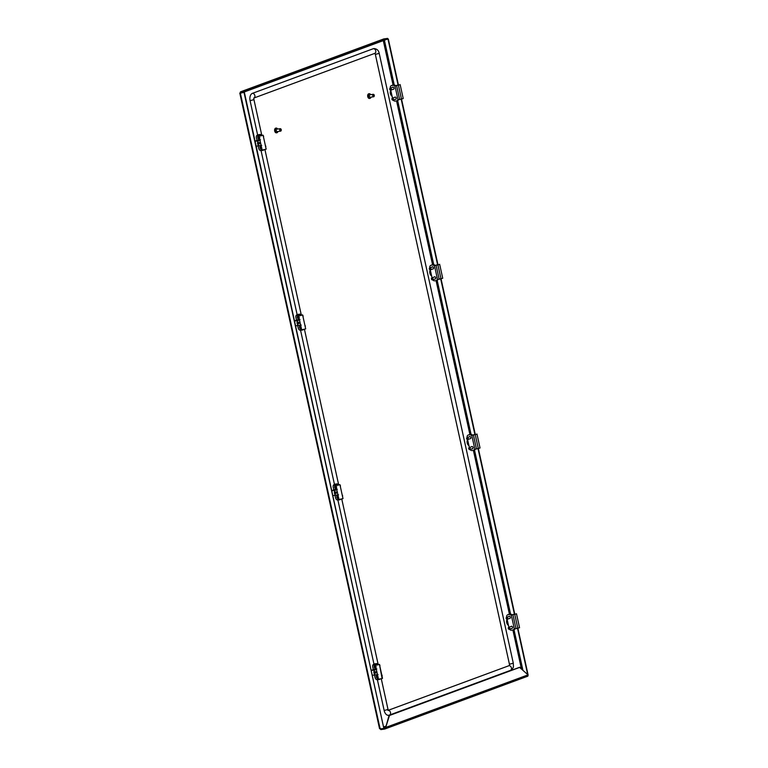 <?xml version="1.0" encoding="UTF-8"?>
<svg xmlns="http://www.w3.org/2000/svg" width="768" height="768" viewBox="0 0 768 768"><rect width="100%" height="100%" fill="white"/><g stroke="black" fill="none" stroke-linecap="round" stroke-linejoin="round"><path stroke-width="1.15" d="M383.491 39.043L240.461 91.853L240.134 93.206L244.013 92.371L383.866 728.458L380.141 728.947L379.757 728.266L380.842 729.6L384.672 729.062L527.866 676.166L528.048 674.87L519.523 667.334L389.03 715.536L385.709 727.45L384.49 728.515M380.208 728.208L380.717 729.043L384.307 728.573L385.258 727.507M517.891 628.301L528.154 675.158M387.053 39.216L388.339 39.053L398.381 84.739M401.549 99.149L437.894 264.451M441.062 278.861L475.21 434.179M478.378 448.589L514.723 613.891M386.717 39.341L387.994 39.178L398.026 84.816M401.203 99.235L437.539 264.528M440.717 278.947L474.854 434.256M478.032 448.675L514.368 613.968M517.546 628.387L527.693 674.534M380.842 729.6L381.427 728.784M380.141 728.947L240.288 92.851L244.013 92.371M383.866 728.458L244.349 92.246M383.693 38.947L387.638 38.4L387.763 38.957L244.464 91.901L240.739 92.381L240.586 93.149L240.614 91.824L244.339 91.334L387.638 38.4M244.339 91.334L244.464 91.901M519.965 667.277L389.482 715.478L385.709 727.45L528.048 674.87M370.982 97.123A2.362 1.459 -97.4 0 1 369.888 98.4A2.362 1.459 -97.4 0 1 368.198 96.566A2.362 1.459 -97.4 0 1 369.283 93.715A2.362 1.459 -97.4 0 1 370.666 94.675M369.667 98.4A2.362 1.459 -97.4 0 1 369.446 98.458A2.362 1.459 -97.4 0 1 367.747 96.634A2.362 1.459 -97.4 0 1 368.832 93.773A2.362 1.459 -97.4 0 1 369.062 93.773M369.715 97.075L369.782 97.066A1.027 0.634 -97.4 0 1 369.514 95.03L369.456 95.04M374.237 96.067A1.238 0.758 -97.4 0 1 374.189 96.23A1.238 0.758 -97.4 0 1 373.661 96.768A1.238 0.758 -97.4 0 1 372.778 95.818A1.238 0.758 -97.4 0 1 373.344 94.32A1.238 0.758 -97.4 0 1 373.997 94.704A1.238 0.758 -97.4 0 1 374.074 94.848M373.661 96.768L370.224 97.219A1.238 0.758 -97.4 0 1 369.341 96.259A1.238 0.758 -97.4 0 1 369.907 94.771L373.344 94.32M374.304 95.328A0.826 0.509 -97.4 0 1 373.344 95.683A0.826 0.509 -97.4 0 1 374.304 95.328M277.93 131.491A2.362 1.459 -97.4 0 1 276.835 132.778A2.362 1.459 -97.4 0 1 275.146 130.944A2.362 1.459 -97.4 0 1 276.221 128.083A2.362 1.459 -97.4 0 1 277.603 129.043M276.614 132.778A2.362 1.459 -97.4 0 1 276.384 132.835A2.362 1.459 -97.4 0 1 274.694 131.002A2.362 1.459 -97.4 0 1 275.779 128.15A2.362 1.459 -97.4 0 1 276 128.141M276.662 131.453L276.73 131.443A1.027 0.634 -97.4 0 1 276.461 129.408L276.403 129.418M281.184 130.445A1.238 0.758 -97.4 0 1 281.136 130.608A1.238 0.758 -97.4 0 1 280.608 131.146A1.238 0.758 -97.4 0 1 279.725 130.186A1.238 0.758 -97.4 0 1 280.291 128.698A1.238 0.758 -97.4 0 1 280.944 129.082A1.238 0.758 -97.4 0 1 281.021 129.226M280.608 131.146L277.171 131.597A1.238 0.758 -97.4 0 1 276.288 130.637A1.238 0.758 -97.4 0 1 276.854 129.149L280.291 128.698M281.251 129.696A0.826 0.509 -97.4 0 1 280.282 130.061A0.826 0.509 -97.4 0 1 281.251 129.696M253.776 98.074L253.949 99.629L250.09 100.694A6.173 3.811 -97.4 0 1 252.394 93.36L373.306 48.701A6.173 3.811 -97.4 0 1 373.824 48.566C376.858 48.758 378.653 50.362 379.21 53.357L513.293 663.178C513.235 665.99 514.502 667.795 510.346 670.416L389.434 715.085A2.467 1.92 69.7 0 1 389.107 715.162A6.173 3.811 -97.4 0 1 388.589 715.296A6.173 3.811 -97.4 0 1 384.163 710.515L377.395 679.747M374.554 53.462A1.238 0.758 -97.4 0 1 375.35 54.422L509.434 664.243A1.238 0.758 -97.4 0 1 508.963 665.702L388.339 710.266M250.09 100.694L257.635 135.014M261.062 150.595L297.149 314.726M300.566 330.307L334.464 484.454M337.891 500.035L373.978 664.166M515.606 614.026L513.053 614.506L515.606 614.026M508.8 616.522A1.133 0.883 69.7 0 1 510.384 617.242A1.133 0.883 69.7 0 1 509.51 618.451M510.989 626.506A1.133 0.883 69.7 0 1 512.573 627.226A1.133 0.883 69.7 0 1 511.709 628.435M516.077 613.958L511.123 615.091L516.077 613.958M516.48 613.728L519.552 627.706L514.195 629.069A0.826 0.643 69.7 0 0 513.792 629.366L514.762 629.002A0.826 0.643 -110.3 0 0 514.762 629.002L513.792 629.366M509.549 629.232A2.467 1.92 -110.3 0 0 511.507 630.24L512.928 630.058A1.642 1.286 -110.3 0 0 513.734 629.472M507.12 619.325L508.877 627.283M511.123 615.091A0.826 0.643 69.7 0 1 510.614 614.918L511.584 614.563A0.826 0.643 -110.3 0 0 511.805 614.698L512.189 614.698M515.453 614.074L513.542 614.496M510.614 614.918L510.518 614.832A1.642 1.286 -110.3 0 0 509.501 614.486L508.08 614.669L509.501 614.486M508.08 614.669A2.467 1.92 -110.3 0 0 507.754 614.746A2.467 1.92 -110.3 0 0 506.678 617.299M514.704 629.117A1.642 1.286 69.7 0 1 513.898 629.702M508.416 614.544A2.467 1.92 69.7 0 1 508.723 614.39A2.467 1.92 69.7 0 1 509.05 614.314M510.47 614.122A1.642 1.286 69.7 0 1 511.478 614.477L510.518 614.832M509.021 629.059A0.701 0.547 -110.3 0 0 508.723 627.706A0.701 0.547 -110.3 0 0 509.021 629.059M509.29 629.309A1.027 0.797 -110.3 0 0 508.714 627.35A1.027 0.797 -110.3 0 0 509.29 629.309M506.534 617.722A0.701 0.547 -110.3 0 0 506.832 619.075A0.701 0.547 -110.3 0 0 506.534 617.722M506.65 617.328A1.027 0.797 -110.3 0 0 507.226 619.296A1.027 0.797 -110.3 0 0 506.65 617.328M377.386 676.349L378.192 677.52M377.856 676.32L376.925 676.57L377.222 677.434L378.029 677.328M376.973 674.88A2.102 1.632 69.7 0 1 377.51 674.774M378.365 678.835L378.403 678.816A2.102 1.632 69.7 0 1 377.184 674.832A2.102 1.632 69.7 0 1 377.53 674.822M381.715 674.717A1.027 0.797 69.7 0 1 382.032 676.147M375.187 666.365L375.994 667.536M375.658 666.336L374.755 666.643L375.024 667.45L375.878 667.325M379.517 664.733A1.027 0.797 69.7 0 1 379.834 666.163M374.774 664.896A2.102 1.632 69.7 0 1 375.974 664.954A2.16 1.68 69.7 0 0 374.026 665.482M376.166 668.851L376.205 668.832A2.102 1.632 69.7 0 1 374.995 664.848A2.102 1.632 69.7 0 1 375.85 665.002L379.037 664.589L376.867 664.55A0.826 0.643 69.7 0 1 376.646 664.406L377.606 664.051A0.826 0.643 -110.3 0 0 378.115 664.224L341.779 499.104M376.291 664.944L378.845 664.502L376.291 664.944M378.413 664.704L376.493 665.126M375.946 672.211A0.864 0.538 82.6 0 0 374.928 672.586A0.864 0.538 82.6 0 0 375.946 672.211M376.224 675.466A2.16 1.68 69.7 0 1 377.501 674.726M382.512 678.336L379.44 664.358L382.109 678.566L378.49 679.219L375.418 665.242M376.896 664.685L375.821 665.011M378.038 674.534L375.965 674.794A2.467 1.526 82.6 0 1 375.754 674.842A2.467 1.526 82.6 0 1 373.987 672.931A2.467 1.526 82.6 0 1 374.909 670.003L376.81 668.938M374.448 664.032A2.467 1.92 69.7 0 1 374.746 663.878A2.467 1.92 69.7 0 1 375.072 663.802L376.502 663.619A1.642 1.286 69.7 0 1 377.51 663.965L376.541 664.32A1.642 1.286 -110.3 0 0 375.533 663.974L374.112 664.157A2.467 1.92 -110.3 0 0 373.776 664.243A2.467 1.92 -110.3 0 0 372.71 666.806L373.277 669.398L376.253 669.014M374.515 675.005L375.082 677.587A2.467 1.92 -110.3 0 0 377.53 679.738L378.96 679.546A1.642 1.286 -110.3 0 0 379.622 679.171M372.749 675.206A2.467 1.526 -97.4 0 1 372.547 675.264A2.467 1.526 -97.4 0 1 372.538 675.264L375.754 674.842M371.491 670.522A2.467 1.526 -97.4 0 1 371.702 670.416L373.277 669.398M376.224 668.89A2.16 1.68 69.7 0 1 375.274 668.861M378.413 678.874A2.16 1.68 69.7 0 1 377.472 678.845M375.187 673.104L375.014 671.77M335.683 493.392L335.501 492.058M335.674 486.653L336.49 487.834M336.144 486.624L335.251 486.931L335.51 487.738L336.326 487.632M340.003 485.021A1.027 0.797 69.7 0 1 340.32 486.451M335.261 485.184A2.102 1.632 69.7 0 1 336.461 485.242A2.16 1.68 69.7 0 0 334.522 485.77M336.653 489.139L336.701 489.12A2.102 1.632 69.7 0 1 335.482 485.136A2.102 1.632 69.7 0 1 336.336 485.29M337.872 496.637L338.678 497.818M338.342 496.608L337.421 496.858L337.709 497.722L338.506 497.616M337.459 495.168A2.102 1.632 69.7 0 1 338.006 495.062M338.851 499.123L338.89 499.104A2.102 1.632 69.7 0 1 337.68 495.12A2.102 1.632 69.7 0 1 338.016 495.11M342.202 495.005A1.027 0.797 69.7 0 1 342.518 496.435M336.778 485.232L339.341 484.79L336.778 485.232M338.899 484.992L336.989 485.414M336.432 492.499A0.864 0.538 82.6 0 0 335.414 492.874A0.864 0.538 82.6 0 0 336.432 492.499M336.71 495.754A2.16 1.68 69.7 0 1 337.997 495.014M342.998 498.624L339.926 484.646L342.998 498.624L338.976 499.507L335.904 485.53L339.926 484.646L337.354 484.838A0.826 0.643 69.7 0 1 337.133 484.694L338.102 484.339A0.826 0.643 -110.3 0 0 338.602 484.512L304.464 329.376M337.382 484.973L335.904 485.53M338.525 494.822L336.451 495.082A2.467 1.526 82.6 0 1 336.24 495.13A2.467 1.526 82.6 0 1 334.474 493.219A2.467 1.526 82.6 0 1 335.395 490.291L337.296 489.226M334.934 484.32A2.467 1.92 69.7 0 1 335.232 484.166A2.467 1.92 69.7 0 1 335.568 484.09L336.989 483.907A1.642 1.286 69.7 0 1 337.997 484.253L337.027 484.608A1.642 1.286 -110.3 0 0 336.019 484.262L334.598 484.445A2.467 1.92 -110.3 0 0 334.272 484.531A2.467 1.92 -110.3 0 0 333.197 487.094L333.773 489.686L336.739 489.302M335.002 495.293L335.568 497.875A2.467 1.92 -110.3 0 0 338.026 500.026L339.446 499.834A1.642 1.286 -110.3 0 0 340.109 499.459M333.245 495.494A2.467 1.526 -97.4 0 1 333.034 495.552A2.467 1.526 -97.4 0 1 333.024 495.552L336.24 495.13M331.987 490.81A2.467 1.526 -97.4 0 1 332.189 490.704L333.773 489.686M336.71 489.178A2.16 1.68 69.7 0 1 335.77 489.149M338.909 499.162A2.16 1.68 69.7 0 1 337.958 499.133M469.517 449.347A0.701 0.547 -110.3 0 0 469.21 447.994A0.701 0.547 -110.3 0 0 469.517 449.347M469.776 449.597A1.027 0.797 -110.3 0 0 469.2 447.638A1.027 0.797 -110.3 0 0 469.776 449.597M467.021 438.01A0.701 0.547 -110.3 0 0 467.318 439.363A0.701 0.547 -110.3 0 0 467.021 438.01M467.146 437.616A1.027 0.797 -110.3 0 0 467.722 439.584A1.027 0.797 -110.3 0 0 467.146 437.616M476.102 434.314L473.549 434.794L476.102 434.314M469.286 436.81A1.133 0.883 69.7 0 1 470.87 437.53A1.133 0.883 69.7 0 1 469.997 438.739M471.475 446.794A1.133 0.883 69.7 0 1 473.059 447.514A1.133 0.883 69.7 0 1 472.195 448.723M476.563 434.256L471.61 435.379L476.563 434.256M476.966 434.016L480.038 447.994L474.682 449.357A0.826 0.643 69.7 0 0 474.278 449.654L475.248 449.299A0.826 0.643 -110.3 0 0 475.248 449.299L474.278 449.654M470.035 449.52A2.467 1.92 -110.3 0 0 471.994 450.528L473.414 450.346A1.642 1.286 -110.3 0 0 474.221 449.76M467.606 439.613L469.363 447.581M471.61 435.379A0.826 0.643 69.7 0 1 471.101 435.206L472.07 434.851A0.826 0.643 -110.3 0 0 472.291 434.986L472.685 434.986M475.939 434.371L474.029 434.784M471.101 435.206L471.005 435.12A1.642 1.286 -110.3 0 0 469.987 434.774L468.566 434.957L469.987 434.774M468.566 434.957A2.467 1.92 -110.3 0 0 468.24 435.034A2.467 1.92 -110.3 0 0 467.165 437.597M475.19 449.405A1.642 1.286 69.7 0 1 474.384 449.99M468.902 434.832A2.467 1.92 69.7 0 1 469.21 434.678A2.467 1.92 69.7 0 1 469.536 434.602M470.957 434.41A1.642 1.286 69.7 0 1 471.974 434.765L471.005 435.12M258.854 143.952L258.672 142.618M259.949 135.802L262.512 135.35L259.949 135.802M262.07 135.552L260.16 135.974M259.603 143.059A0.864 0.538 82.6 0 0 258.586 143.434A0.864 0.538 82.6 0 0 259.603 143.059M259.882 146.314A2.16 1.68 69.7 0 1 261.168 145.574M257.693 136.33A2.16 1.68 69.7 0 1 259.67 135.792M266.17 149.184L263.098 135.206L266.17 149.184L262.147 150.067L259.075 136.09L263.098 135.206L260.525 135.398A0.826 0.643 69.7 0 1 260.304 135.254L261.264 134.899A0.826 0.643 -110.3 0 0 261.773 135.072M260.554 135.533L259.075 136.09M261.696 145.382L259.622 145.642A2.467 1.526 82.6 0 1 259.411 145.69A2.467 1.526 82.6 0 1 257.645 143.779A2.467 1.526 82.6 0 1 258.566 140.851L260.467 139.795M258.106 134.88A2.467 1.92 69.7 0 1 258.403 134.736A2.467 1.92 69.7 0 1 258.739 134.65L260.16 134.467A1.642 1.286 69.7 0 1 261.168 134.813L260.198 135.168A1.642 1.286 -110.3 0 0 259.19 134.822L257.77 135.005A2.467 1.92 -110.3 0 0 257.443 135.091A2.467 1.92 -110.3 0 0 256.368 137.654L256.944 140.256L259.91 139.862M258.173 145.853L258.739 148.435A2.467 1.92 -110.3 0 0 261.197 150.586L262.618 150.394A1.642 1.286 -110.3 0 0 263.28 150.019M255.158 141.37A2.467 1.526 -97.4 0 1 255.36 141.264L256.944 140.256M259.882 139.747A2.16 1.68 69.7 0 1 258.941 139.709M262.08 149.731A2.16 1.68 69.7 0 1 261.13 149.693M261.043 147.197L261.85 148.378M261.514 147.168L260.64 147.293L260.755 148.176L261.734 148.157M260.63 145.728A2.102 1.632 69.7 0 1 261.178 145.622M262.022 149.683L262.061 149.664A2.102 1.632 69.7 0 1 260.851 145.68A2.102 1.632 69.7 0 1 261.187 145.68M265.373 145.565A1.027 0.797 69.7 0 1 265.69 146.995M258.845 137.213L259.661 138.394M259.315 137.184L258.442 137.309L258.557 138.134L259.536 138.173M263.174 135.581A1.027 0.797 69.7 0 1 263.491 137.011M258.432 135.744A2.102 1.632 69.7 0 1 259.632 135.802M259.824 139.699L259.872 139.68A2.102 1.632 69.7 0 1 258.653 135.696A2.102 1.632 69.7 0 1 259.507 135.85M399.264 84.874L396.72 85.354L399.264 84.874M392.458 87.37A1.133 0.883 69.7 0 1 394.042 88.09A1.133 0.883 69.7 0 1 393.168 89.299M394.646 97.354A1.133 0.883 69.7 0 1 396.23 98.074A1.133 0.883 69.7 0 1 395.366 99.283M399.734 84.816L394.781 85.939L399.734 84.816M400.138 84.576L403.21 98.554L397.853 99.917A0.826 0.643 69.7 0 0 397.45 100.214L398.419 99.859L397.45 100.214M393.206 100.08A2.467 1.92 -110.3 0 0 395.165 101.088L396.586 100.906A1.642 1.286 -110.3 0 0 397.392 100.32M394.781 85.939A0.826 0.643 69.7 0 1 394.272 85.766L394.176 85.68A1.642 1.286 -110.3 0 0 393.158 85.334L391.738 85.517A2.467 1.92 -110.3 0 0 391.411 85.603A2.467 1.92 -110.3 0 0 390.336 88.157A1.027 0.797 -110.3 0 0 390.749 90.173L392.534 98.141M394.272 85.766L395.242 85.411A0.826 0.643 -110.3 0 0 395.462 85.546L395.856 85.546M399.11 84.931L397.2 85.344M391.738 85.517L393.158 85.334M398.362 99.965A1.642 1.286 69.7 0 1 397.555 100.55M392.074 85.392A2.467 1.92 69.7 0 1 392.381 85.238A2.467 1.92 69.7 0 1 392.707 85.162M394.128 84.979A1.642 1.286 69.7 0 1 395.136 85.325L394.176 85.68M390.192 88.57A0.701 0.547 -110.3 0 0 390.49 89.933A0.701 0.547 -110.3 0 0 390.192 88.57M390.749 90.173A1.027 0.797 -110.3 0 0 390.317 88.176M392.678 99.917A0.701 0.547 -110.3 0 0 392.381 98.554A0.701 0.547 -110.3 0 0 392.678 99.917M392.947 100.157A1.027 0.797 -110.3 0 0 392.371 98.198A1.027 0.797 -110.3 0 0 392.947 100.157M298.358 323.664L298.186 322.33M298.358 316.925L299.165 318.106M298.829 316.896L297.926 317.203L298.195 318.01L299.05 317.885M302.688 315.293A1.027 0.797 69.7 0 1 303.005 316.723M297.946 315.456A2.102 1.632 69.7 0 1 299.146 315.514M299.338 319.411L299.376 319.392A2.102 1.632 69.7 0 1 298.166 315.408A2.102 1.632 69.7 0 1 299.021 315.562M300.557 326.909L301.363 328.09M301.027 326.88L300.096 327.13L300.394 327.994L301.248 327.869M300.144 325.44A2.102 1.632 69.7 0 1 300.682 325.334M301.536 329.395L301.574 329.376A2.102 1.632 69.7 0 1 300.355 325.392A2.102 1.632 69.7 0 1 300.701 325.392M304.886 325.277A1.027 0.797 69.7 0 1 305.203 326.707M299.462 315.504L302.016 315.062L299.462 315.504M301.584 315.264L299.664 315.686M299.117 322.771A0.864 0.538 82.6 0 0 298.099 323.146A0.864 0.538 82.6 0 0 299.117 322.771M299.395 326.026A2.16 1.68 69.7 0 1 300.672 325.286M297.197 316.042A2.16 1.68 69.7 0 1 299.174 315.504M305.683 328.896L302.611 314.918L305.683 328.896L301.661 329.779L298.589 315.802L302.611 314.918L300.038 315.11A0.826 0.643 69.7 0 1 299.818 314.966L300.778 314.611A0.826 0.643 -110.3 0 0 301.286 314.784M300.067 315.245L298.589 315.802M301.21 325.094L299.136 325.354A2.467 1.526 82.6 0 1 298.925 325.402A2.467 1.526 82.6 0 1 297.158 323.491A2.467 1.526 82.6 0 1 298.08 320.563L299.981 319.498M297.619 314.592A2.467 1.92 69.7 0 1 297.917 314.448A2.467 1.92 69.7 0 1 298.243 314.362L299.674 314.179A1.642 1.286 69.7 0 1 300.682 314.525L299.712 314.88A1.642 1.286 -110.3 0 0 298.704 314.534L297.283 314.717A2.467 1.92 -110.3 0 0 296.947 314.803A2.467 1.92 -110.3 0 0 295.882 317.366L296.448 319.968L299.424 319.574M297.686 325.565L298.253 328.147A2.467 1.92 -110.3 0 0 300.701 330.298L302.131 330.106A1.642 1.286 -110.3 0 0 302.794 329.731M295.92 325.776A2.467 1.526 -97.4 0 1 295.718 325.824A2.467 1.526 -97.4 0 1 295.709 325.824L298.925 325.402M294.662 321.082A2.467 1.526 -97.4 0 1 294.874 320.976L296.448 319.968M299.395 319.459A2.16 1.68 69.7 0 1 298.445 319.421M301.584 329.443A2.16 1.68 69.7 0 1 300.643 329.405M429.706 268.282A0.701 0.547 -110.3 0 0 430.003 269.635A0.701 0.547 -110.3 0 0 429.706 268.282M429.821 267.888A1.027 0.797 -110.3 0 0 430.397 269.856A1.027 0.797 -110.3 0 0 429.821 267.888A2.467 1.92 -110.3 0 1 430.925 265.306A2.467 1.92 -110.3 0 1 431.251 265.229L433.642 264.682L431.251 265.229M432.192 279.619A0.701 0.547 -110.3 0 0 431.894 278.266A0.701 0.547 -110.3 0 0 432.192 279.619M432.461 279.869A1.027 0.797 -110.3 0 0 431.885 277.91A1.027 0.797 -110.3 0 0 432.461 279.869M431.885 277.91L434.813 276.826A1.027 0.797 -110.3 0 0 434.688 276.893M438.778 264.586L436.224 265.066L438.778 264.586M431.971 267.082A1.133 0.883 69.7 0 1 433.555 267.802A1.133 0.883 69.7 0 1 432.682 269.011M434.16 277.066A1.133 0.883 69.7 0 1 435.744 277.786A1.133 0.883 69.7 0 1 434.87 278.995M439.248 264.528L434.294 265.651L439.248 264.528M439.651 264.288L442.723 278.266L437.366 279.629A0.826 0.643 69.7 0 0 436.963 279.926L437.933 279.571A0.826 0.643 -110.3 0 0 437.933 279.571L436.963 279.926M432.72 279.792A2.467 1.92 -110.3 0 0 434.678 280.8L436.099 280.618A1.642 1.286 -110.3 0 0 436.906 280.032M430.291 269.885L432.048 277.853M434.294 265.651A0.826 0.643 69.7 0 1 433.786 265.478L434.755 265.123A0.826 0.643 -110.3 0 0 434.976 265.258L435.36 265.258M438.624 264.643L436.714 265.056M433.786 265.478L433.69 265.392A1.642 1.286 -110.3 0 0 432.672 265.046M437.875 279.677A1.642 1.286 69.7 0 1 437.069 280.262M431.587 265.104A2.467 1.92 69.7 0 1 431.894 264.95A2.467 1.92 69.7 0 1 432.221 264.874M433.642 264.682A1.642 1.286 69.7 0 1 434.65 265.037L433.69 265.392M390.931 90.854A3.149 1.939 82.6 0 0 391.968 95.587M390.979 91.056A3.149 1.939 82.6 0 0 391.939 95.434M430.445 270.557A3.149 1.939 82.6 0 0 431.482 275.299M430.483 270.768A3.149 1.939 82.6 0 0 431.453 275.146M467.76 440.285A3.149 1.939 82.6 0 0 468.797 445.018M467.808 440.496A3.149 1.939 82.6 0 0 468.768 444.874M507.274 619.997A3.149 1.939 82.6 0 0 508.31 624.73M507.322 620.208A3.149 1.939 82.6 0 0 508.282 624.586M384.086 727.795L385.315 727.344M390.797 90.23A3.437 2.122 82.6 0 0 390.374 93.562A3.437 2.122 82.6 0 0 392.083 96.106M430.31 269.942A3.437 2.122 82.6 0 0 429.888 273.274A3.437 2.122 82.6 0 0 431.597 275.818M467.626 439.67A3.437 2.122 82.6 0 0 467.203 443.002A3.437 2.122 82.6 0 0 468.912 445.546M507.139 619.382A3.437 2.122 82.6 0 0 506.717 622.714A3.437 2.122 82.6 0 0 508.426 625.258M383.299 40.608L393.082 85.114M396.557 100.915L432.595 264.826M436.07 280.618L469.91 434.554M473.386 450.346L509.424 614.266M512.899 630.058L521.366 668.592M242.323 92.506L243.715 91.997M385.68 726.192L383.885 726.854M522.864 669.994L513.994 629.693M510.576 614.112L474.49 449.981M471.062 434.4L437.165 280.253M433.747 264.682L397.661 100.541M394.234 84.97L384.394 40.205M240.614 91.824L383.914 38.89M374.362 53.491A2.467 1.92 -110.3 0 0 374.688 53.405L254.026 97.987A2.467 1.92 -110.3 0 0 254.851 95.51A2.467 1.92 -110.3 0 0 252.394 93.36M374.688 53.405A2.467 1.92 -110.3 0 0 375.763 50.842A2.467 1.92 -110.3 0 0 373.306 48.701M388.397 710.362A2.467 1.92 69.7 0 1 390.509 712.522A2.467 1.92 69.7 0 1 389.434 715.085L388.589 715.296M387.955 710.4L388.512 710.496L388.022 709.45L384.163 710.515M508.963 665.702A2.467 1.92 69.7 0 1 511.363 667.642A2.467 1.92 69.7 0 1 510.346 670.416M509.434 664.243L513.293 663.178M375.35 54.422L379.21 53.357M512.947 614.765L516.019 628.742M511.306 615.072L514.387 629.05M514.752 614.342L517.824 628.32M374.966 667.008L376.166 666.614M377.386 674.266L376.339 669.475L373.123 669.888M375.533 663.974L376.502 663.619M375.072 663.802L374.112 664.157M377.482 674.602L375.898 674.813M371.702 670.416L374.909 670.003M335.453 487.296L336.653 486.902M337.882 494.554L336.826 489.763L333.61 490.176M336.019 484.262L336.989 483.907M335.568 484.09L334.598 484.445M337.968 494.89L336.394 495.101M332.189 490.704L335.395 490.291M473.434 435.053L476.506 449.03M471.802 435.36L474.874 449.338M475.238 434.63L478.31 448.608M261.053 145.114L259.997 140.323L256.781 140.746M259.19 134.822L260.16 134.467M258.739 134.65L257.77 135.005M261.139 145.459L259.565 145.661M255.36 141.264L258.566 140.851M258.624 137.856L259.824 137.462M396.605 85.613L399.677 99.59M394.973 85.92L398.045 99.898M398.41 85.19L401.482 99.168M298.138 317.568L299.338 317.174M300.557 324.826L299.51 320.035L296.294 320.448M298.704 314.534L299.674 314.179M298.243 314.362L297.283 314.717M300.653 325.171L299.069 325.373M294.874 320.976L298.08 320.563M436.118 265.325L439.19 279.302M434.477 265.632L437.549 279.61M437.923 264.902L440.995 278.88M239.808 93.149L379.536 728.65M371.914 670.339L371.386 670.013M332.4 490.627L331.872 490.301M295.085 320.899L294.557 320.582M256.205 146.16L259.411 145.69M255.571 141.187L255.043 140.87M253.949 99.629L261.744 135.082M264.95 149.664L301.258 314.794M381.293 678.816L388.022 709.45M508.723 614.39L507.754 614.746M514.118 629.645L513.149 630M512.352 628.195L509.424 629.28M511.642 626.266L508.714 627.35M509.443 616.282L506.515 617.366M510.154 618.211L507.226 619.296M374.746 663.878L373.776 664.243M380.141 679.133L379.171 679.498M335.232 484.166L334.272 484.531M340.627 499.421L339.667 499.786M472.838 448.483L469.91 449.568M472.128 446.554L469.2 447.638M469.93 436.57L467.002 437.654M470.64 438.499L467.722 439.584M469.21 434.678L468.24 435.034M474.605 449.933L473.635 450.288M258.403 134.736L257.443 135.091M263.798 149.99L262.838 150.346M392.381 85.238L391.411 85.603M397.776 100.493L396.806 100.858M393.101 87.13L390.173 88.214M393.811 89.059L390.893 90.144M396.01 99.043L393.082 100.128M395.299 97.114L392.371 98.198M297.917 314.448L296.947 314.803M303.312 329.702L302.342 330.058M432.614 266.842L429.686 267.926M433.325 268.771L430.397 269.856M435.523 278.755L432.595 279.84M431.894 264.95L430.925 265.306M437.29 280.205L436.32 280.56"/></g></svg>
